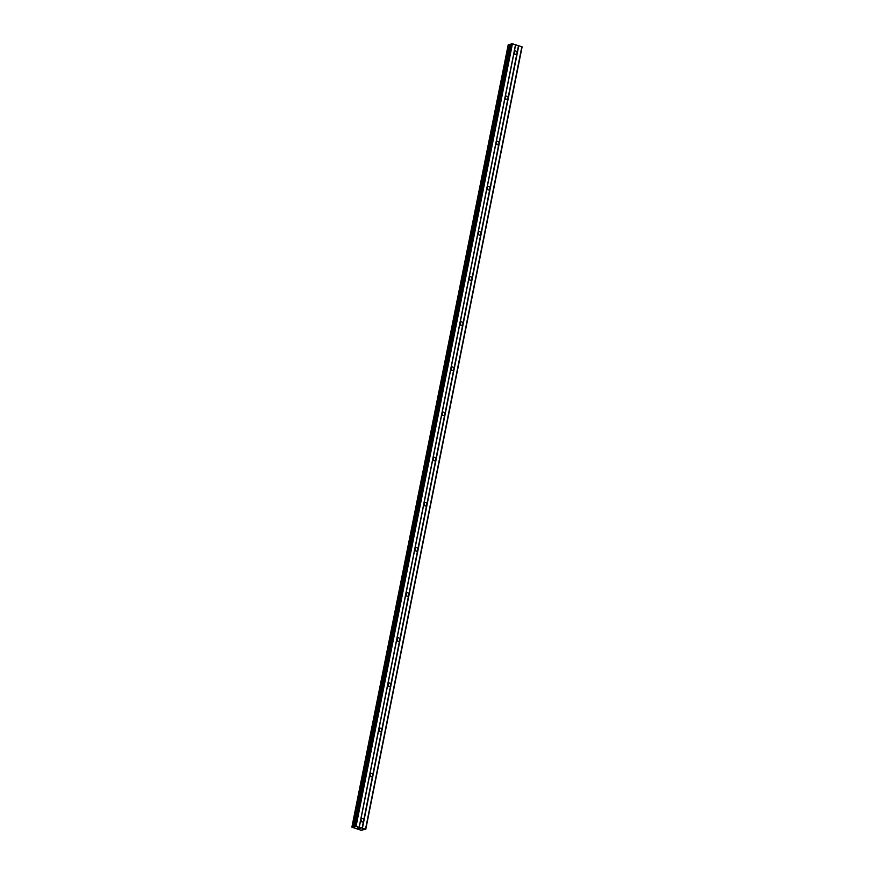 <?xml version="1.0" encoding="UTF-8"?>
<svg xmlns="http://www.w3.org/2000/svg" width="874" height="874" viewBox="0 0 874 874"><rect width="100%" height="100%" fill="white"/><g stroke="black" fill="none" stroke-linecap="round" stroke-linejoin="round"><path stroke-width="1.31" d="M363.486 821.309A1.77 1.584 -105.8 0 1 360.645 820.446L360.918 819.058A1.77 1.584 -105.8 0 1 363.77 819.91L362.131 828.137L365.769 829.317L360.82 830.158L351.872 827.165L354.626 827.197L355.357 826.17L362.131 828.137M360.765 819.451A1.77 1.584 -105.8 0 1 361.344 821.604M372.51 776.167A1.77 1.584 -105.8 0 1 369.669 775.304L369.942 773.916A1.77 1.584 -105.8 0 1 372.794 774.768L363.77 819.91M369.789 774.309A1.77 1.584 -105.8 0 1 370.368 776.462M381.534 731.025A1.77 1.584 -105.8 0 1 378.682 730.161L378.966 728.774A1.77 1.584 -105.8 0 1 381.807 729.626L372.794 774.768M378.813 729.167A1.77 1.584 -105.8 0 1 379.392 731.319M390.547 685.882A1.77 1.584 -105.8 0 1 387.706 685.019L387.98 683.632A1.77 1.584 -105.8 0 1 390.831 684.484L381.807 729.626M387.827 684.025A1.77 1.584 -105.8 0 1 388.406 686.177M399.571 640.74A1.77 1.584 -105.8 0 1 396.73 639.877L397.004 638.479A1.77 1.584 -105.8 0 1 399.855 639.342L390.831 684.484M396.851 638.883A1.77 1.584 -105.8 0 1 397.43 641.035M408.595 595.598A1.77 1.584 -105.8 0 1 405.744 594.735L406.028 593.337A1.77 1.584 -105.8 0 1 408.868 594.2L399.855 639.342M405.875 593.741A1.77 1.584 -105.8 0 1 406.443 595.893M417.608 550.456A1.77 1.584 -105.8 0 1 414.768 549.593L415.041 548.195A1.77 1.584 -105.8 0 1 417.892 549.058L408.868 594.2M414.888 548.599A1.77 1.584 -105.8 0 1 415.467 550.751M426.632 505.314A1.77 1.584 -105.8 0 1 423.792 504.451L424.065 503.053A1.77 1.584 -105.8 0 1 426.916 503.916L417.892 549.058M423.912 503.457A1.77 1.584 -105.8 0 1 424.491 505.609M435.656 460.172A1.77 1.584 -105.8 0 1 432.805 459.309L433.089 457.91A1.77 1.584 -105.8 0 1 435.929 458.774L426.916 503.916M432.936 458.315A1.77 1.584 -105.8 0 1 433.504 460.467M444.669 415.03A1.77 1.584 -105.8 0 1 441.829 414.167L442.102 412.768A1.77 1.584 -105.8 0 1 444.953 413.631L435.929 458.774M441.949 413.173A1.77 1.584 -105.8 0 1 442.528 415.325M453.693 369.888A1.77 1.584 -105.8 0 1 450.853 369.025L451.126 367.626A1.77 1.584 -105.8 0 1 453.977 368.489L444.953 413.631M450.973 368.03A1.77 1.584 -105.8 0 1 451.552 370.183M462.717 324.746A1.77 1.584 -105.8 0 1 459.866 323.883L460.15 322.484A1.77 1.584 -105.8 0 1 462.991 323.347L453.977 368.489M459.997 322.888A1.77 1.584 -105.8 0 1 460.565 325.041M471.731 279.604A1.77 1.584 -105.8 0 1 468.89 278.74L469.163 277.342A1.77 1.584 -105.8 0 1 472.015 278.205L462.991 323.347M469.01 277.746A1.77 1.584 -105.8 0 1 469.589 279.899M480.755 234.461A1.77 1.584 -105.8 0 1 477.914 233.598L478.187 232.2A1.77 1.584 -105.8 0 1 481.039 233.063L472.015 278.205M478.034 232.604A1.77 1.584 -105.8 0 1 478.613 234.756M489.779 189.319A1.77 1.584 -105.8 0 1 486.927 188.456L487.211 187.058A1.77 1.584 -105.8 0 1 490.052 187.921L481.039 233.063M487.058 187.462A1.77 1.584 -105.8 0 1 487.626 189.614M498.792 144.177A1.77 1.584 -105.8 0 1 495.951 143.314L496.224 141.916A1.77 1.584 -105.8 0 1 499.076 142.779L490.052 187.921M496.071 142.32A1.77 1.584 -105.8 0 1 496.651 144.472M507.816 99.035A1.77 1.584 -105.8 0 1 504.975 98.172L505.248 96.774A1.77 1.584 -105.8 0 1 508.1 97.637L499.076 142.779M505.096 97.178A1.77 1.584 -105.8 0 1 505.675 99.33M514.054 52.265L514.273 51.632A1.77 1.584 -105.8 0 1 517.113 52.495L516.84 53.882A1.77 1.584 -105.8 0 1 513.988 53.03L514.054 52.265M514.12 52.036A1.77 1.584 -105.8 0 1 514.688 54.177M513.999 52.779A2.95 2.644 -105.8 0 1 514.229 53.653M504.975 97.921A2.95 2.644 -105.8 0 1 505.205 98.795M495.951 143.074A2.95 2.644 -105.8 0 1 496.192 143.937M486.938 188.216A2.95 2.644 -105.8 0 1 487.168 189.079M477.914 233.358A2.95 2.644 -105.8 0 1 478.144 234.221M468.89 278.5A2.95 2.644 -105.8 0 1 469.13 279.363M459.877 323.642A2.95 2.644 -105.8 0 1 460.106 324.505M450.853 368.784A2.95 2.644 -105.8 0 1 451.082 369.647M441.829 413.926A2.95 2.644 -105.8 0 1 442.069 414.8M432.816 459.068A2.95 2.644 -105.8 0 1 433.045 459.942M423.792 504.211A2.95 2.644 -105.8 0 1 424.021 505.085M414.768 549.353A2.95 2.644 -105.8 0 1 415.008 550.227M405.755 594.495A2.95 2.644 -105.8 0 1 405.984 595.369M396.73 639.637A2.95 2.644 -105.8 0 1 396.96 640.511M387.706 684.779A2.95 2.644 -105.8 0 1 387.947 685.653M378.693 729.921A2.95 2.644 -105.8 0 1 378.923 730.795M369.669 775.063A2.95 2.644 -105.8 0 1 369.899 775.937M360.645 820.205A2.95 2.644 -105.8 0 1 360.886 821.079M365.769 829.317L522.128 46.846L512.437 43.776L511.072 43.897L354.746 826.345L511.104 43.875M510.908 44.727L508.242 44.727M359.487 828.727L358.558 828.486L359.487 828.727M360.208 828.53L359.334 828.257M358.569 828.476L360.372 828.541M357.379 828.126L358.296 827.918M516.84 53.882L508.1 97.637M518.785 45.699L362.437 828.17M518.479 45.666L517.113 52.495M513.988 53.03L505.248 96.774M504.975 98.172L496.224 141.916M495.951 143.314L487.211 187.058M486.927 188.456L478.187 232.2M477.914 233.598L469.163 277.342M468.89 278.74L460.15 322.484M459.866 323.883L451.126 367.626M450.853 369.025L442.102 412.768M441.829 414.167L433.089 457.91M432.805 459.309L424.065 503.053M423.792 504.451L415.041 548.195M414.768 549.593L406.028 593.337M405.744 594.735L397.004 638.479M396.73 639.877L387.98 683.632M387.706 685.019L378.966 728.774M378.682 730.161L369.942 773.916M369.669 775.304L360.918 819.058M360.645 820.446L359.28 827.274M521.876 46.639L365.529 829.109M511.716 43.7L355.357 826.17M512.437 43.776L356.089 826.247M515.529 44.716L359.17 827.186M515.638 44.803L514.273 51.632M362.95 829.306L362.797 830.071M351.872 827.165L508.231 44.694L351.894 827.154M508.81 44.519L352.451 826.99M509.072 44.541L352.714 827.012M510.176 44.661L353.828 827.132M510.285 44.661L353.937 827.132M510.842 44.727L354.483 827.197M354.768 826.433L354.626 827.197M511.072 43.897L354.713 826.367"/></g></svg>
